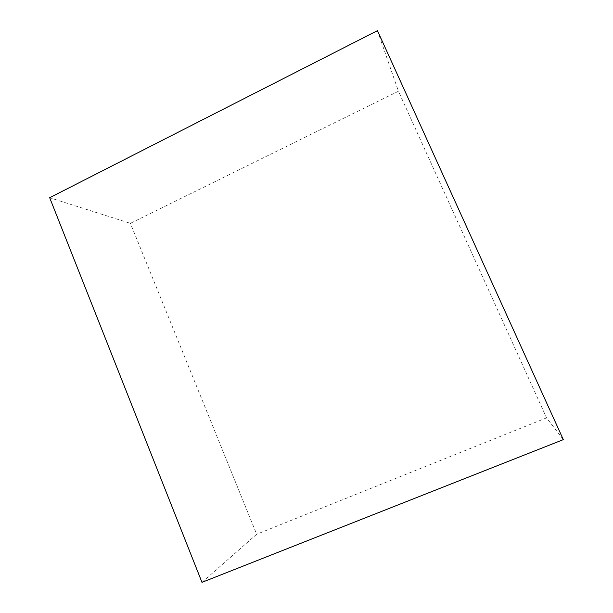 <?xml version="1.0" encoding="UTF-8"?>
<svg xmlns="http://www.w3.org/2000/svg" width="613" height="613" viewBox="0 0 613 613"><rect width="100%" height="100%" fill="white"/><g stroke="black" fill="none" stroke-linecap="round" stroke-linejoin="round"><path stroke-width="0.46" stroke-dasharray="3.06 2.3" d="M563.324 439.628L546.566 417.867L398.45 91.253L130.408 223.347L49.676 197.715M377.455 30.65L398.45 91.253M201.976 582.35L256.678 534.245L130.408 223.347M546.566 417.867L256.678 534.245"/><path stroke-width="0.92" d="M563.324 439.628L377.455 30.65L49.676 197.715L201.976 582.35L563.324 439.628"/></g></svg>
